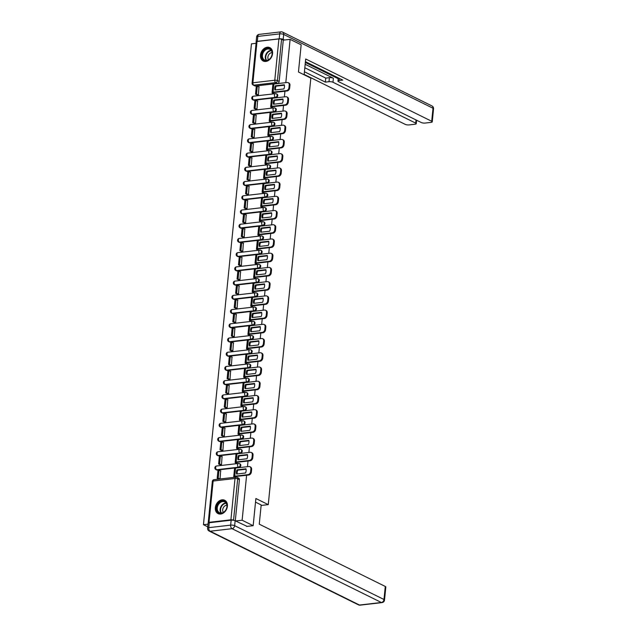 <?xml version="1.0" encoding="UTF-8"?>
<svg xmlns="http://www.w3.org/2000/svg" width="637" height="637" viewBox="0 0 637 637"><rect width="100%" height="100%" fill="white"/><g stroke="black" fill="none" stroke-linecap="round" stroke-linejoin="round"><path stroke-width="0.96" d="M254.115 100.224L276.004 97.684A1.911 1.457 -63.7 0 0 277.732 95.685A1.911 1.457 -63.7 0 0 277.031 94.149L276.426 93.846A1.911 1.457 116.3 0 1 277.119 95.383A1.911 1.457 116.3 0 1 275.391 97.381L253.502 99.921A1.911 1.457 116.3 0 1 252.841 99.81L253.454 100.113A1.911 1.457 -63.7 0 0 254.115 100.224L253.502 99.921A1.911 1.107 83.4 0 1 252.578 97.549A1.911 1.107 83.4 0 1 253.47 96.195A1.911 1.911 0 0 0 252.841 99.81M252.698 114.445L274.587 111.905A1.911 1.457 -63.7 0 0 276.315 109.906A1.911 1.457 -63.7 0 0 275.614 108.37L275.001 108.067A1.911 1.457 116.3 0 1 275.702 109.604A1.911 1.457 116.3 0 1 273.974 111.61L252.085 114.142A1.911 1.457 116.3 0 1 251.424 114.039L252.029 114.334A1.911 1.457 -63.7 0 0 252.698 114.445L252.085 114.142A1.911 1.107 83.4 0 1 251.161 111.77A1.911 1.107 83.4 0 1 252.045 110.424A1.911 1.911 0 0 0 251.424 114.039M251.281 128.666L273.162 126.134A1.911 1.457 -63.7 0 0 274.897 124.127A1.911 1.457 -63.7 0 0 274.197 122.591L273.584 122.296A1.911 1.457 116.3 0 1 274.284 123.825A1.911 1.457 116.3 0 1 272.556 125.831L250.667 128.371A1.911 1.457 116.3 0 1 249.999 128.26L250.612 128.563A1.911 1.457 -63.7 0 0 251.281 128.666L250.667 128.371A1.911 1.107 83.4 0 1 249.736 125.999A1.911 1.107 83.4 0 1 250.628 124.645A1.911 1.911 0 0 0 249.999 128.26M249.855 142.895L271.744 140.355A1.911 1.457 -63.7 0 0 273.472 138.356A1.911 1.457 -63.7 0 0 272.771 136.82L272.166 136.517A1.911 1.457 116.3 0 1 272.867 138.054A1.911 1.457 116.3 0 1 271.131 140.052L249.25 142.592A1.911 1.457 116.3 0 1 248.581 142.481L249.194 142.784A1.911 1.457 -63.7 0 0 249.855 142.895L249.25 142.592A1.911 1.107 83.4 0 1 248.319 140.22A1.911 1.107 83.4 0 1 249.21 138.866A1.911 1.911 0 0 0 248.581 142.481M248.438 157.116L270.327 154.576A1.911 1.457 -63.7 0 0 272.055 152.577A1.911 1.457 -63.7 0 0 271.354 151.041L270.741 150.738A1.911 1.457 116.3 0 1 271.442 152.275A1.911 1.457 116.3 0 1 269.714 154.273L247.825 156.813A1.911 1.457 116.3 0 1 247.164 156.702L247.769 157.005A1.911 1.457 -63.7 0 0 248.438 157.116L247.825 156.813A1.911 1.107 83.4 0 1 246.901 154.441A1.911 1.107 83.4 0 1 247.785 153.095A1.911 1.911 0 0 0 247.164 156.702M247.021 171.337L268.902 168.805A1.911 1.457 -63.7 0 0 270.637 166.798A1.911 1.457 -63.7 0 0 269.937 165.262L269.324 164.959A1.911 1.457 116.3 0 1 270.024 166.496A1.911 1.457 116.3 0 1 268.296 168.502L246.408 171.035A1.911 1.457 116.3 0 1 245.739 170.931L246.352 171.234A1.911 1.457 -63.7 0 0 247.021 171.337L246.408 171.035A1.911 1.107 83.4 0 1 245.476 168.67A1.911 1.107 83.4 0 1 246.368 167.316A1.911 1.911 0 0 0 245.739 170.931M245.595 185.566L267.484 183.026A1.911 1.457 -63.7 0 0 269.212 181.019A1.911 1.457 -63.7 0 0 268.511 179.491L267.906 179.188A1.911 1.457 116.3 0 1 268.607 180.725A1.911 1.457 116.3 0 1 266.879 182.723L244.99 185.263A1.911 1.457 116.3 0 1 244.321 185.152L244.934 185.455A1.911 1.457 -63.7 0 0 245.595 185.566L244.99 185.263A1.911 1.107 83.4 0 1 244.059 182.891A1.911 1.107 83.4 0 1 244.95 181.537A1.911 1.911 0 0 0 244.321 185.152M244.178 199.787L266.067 197.247A1.911 1.457 -63.7 0 0 267.795 195.248A1.911 1.457 -63.7 0 0 267.094 193.712L266.489 193.409A1.911 1.457 116.3 0 1 267.182 194.946A1.911 1.457 116.3 0 1 265.454 196.944L243.565 199.485A1.911 1.457 116.3 0 1 242.904 199.373L243.517 199.676A1.911 1.457 -63.7 0 0 244.178 199.787L243.565 199.485A1.911 1.107 83.4 0 1 242.641 197.112A1.911 1.107 83.4 0 1 243.533 195.758A1.911 1.911 0 0 0 242.904 199.373M242.761 214.008L264.65 211.476A1.911 1.457 -63.7 0 0 266.377 209.469A1.911 1.457 -63.7 0 0 265.677 207.933L265.064 207.63A1.911 1.457 116.3 0 1 265.764 209.167A1.911 1.457 116.3 0 1 264.037 211.173L242.148 213.706A1.911 1.457 116.3 0 1 241.487 213.602L242.092 213.905A1.911 1.457 -63.7 0 0 242.761 214.008L242.148 213.706A1.911 1.107 83.4 0 1 241.224 211.333A1.911 1.107 83.4 0 1 242.108 209.987A1.911 1.911 0 0 0 241.487 213.602M241.343 228.237L263.224 225.697A1.911 1.457 -63.7 0 0 264.952 223.691A1.911 1.457 -63.7 0 0 264.259 222.154L263.646 221.859A1.911 1.457 116.3 0 1 264.347 223.388A1.911 1.457 116.3 0 1 262.619 225.394L240.73 227.935A1.911 1.457 116.3 0 1 240.061 227.823L240.675 228.126A1.911 1.457 -63.7 0 0 241.343 228.237L240.73 227.935A1.911 1.107 83.4 0 1 239.799 225.562A1.911 1.107 83.4 0 1 240.69 224.208A1.911 1.911 0 0 0 240.061 227.823M239.918 242.458L261.807 239.918A1.911 1.457 -63.7 0 0 263.535 237.919A1.911 1.457 -63.7 0 0 262.834 236.383L262.229 236.08A1.911 1.457 116.3 0 1 262.922 237.617A1.911 1.457 116.3 0 1 261.194 239.616L239.313 242.156A1.911 1.457 116.3 0 1 238.644 242.044L239.257 242.347A1.911 1.457 -63.7 0 0 239.918 242.458L239.313 242.156A1.911 1.107 83.4 0 1 238.381 239.783A1.911 1.107 83.4 0 1 239.273 238.429A1.911 1.911 0 0 0 238.644 242.044M238.501 256.679L260.39 254.139A1.911 1.457 -63.7 0 0 262.118 252.141A1.911 1.457 -63.7 0 0 261.417 250.604L260.804 250.301A1.911 1.457 116.3 0 1 261.504 251.838A1.911 1.457 116.3 0 1 259.777 253.845L237.888 256.377A1.911 1.457 116.3 0 1 237.227 256.273L237.832 256.568A1.911 1.457 -63.7 0 0 238.501 256.679L237.888 256.377A1.911 1.107 83.4 0 1 236.964 254.004A1.911 1.107 83.4 0 1 237.848 252.658A1.911 1.911 0 0 0 237.227 256.273M237.083 270.9L258.964 268.368A1.911 1.457 -63.7 0 0 260.7 266.362A1.911 1.457 -63.7 0 0 260 264.825L259.386 264.522A1.911 1.457 116.3 0 1 260.087 266.059A1.911 1.457 116.3 0 1 258.359 268.066L236.47 270.606A1.911 1.457 116.3 0 1 235.801 270.494L236.415 270.797A1.911 1.457 -63.7 0 0 237.083 270.9L236.47 270.606A1.911 1.107 83.4 0 1 235.539 268.233A1.911 1.107 83.4 0 1 236.431 266.879A1.911 1.911 0 0 0 235.801 270.494M235.658 285.129L257.547 282.589A1.911 1.457 -63.7 0 0 259.275 280.591A1.911 1.457 -63.7 0 0 258.574 279.054L257.969 278.751A1.911 1.457 116.3 0 1 258.67 280.288A1.911 1.457 116.3 0 1 256.934 282.287L235.053 284.827A1.911 1.457 116.3 0 1 234.384 284.715L234.997 285.018A1.911 1.457 -63.7 0 0 235.658 285.129L235.053 284.827A1.911 1.107 83.4 0 1 234.121 282.454A1.911 1.107 83.4 0 1 235.013 281.1A1.911 1.911 0 0 0 234.384 284.715M234.241 299.35L256.13 296.81A1.911 1.457 -63.7 0 0 257.858 294.812A1.911 1.457 -63.7 0 0 257.157 293.275L256.544 292.972A1.911 1.457 116.3 0 1 257.244 294.509A1.911 1.457 116.3 0 1 255.517 296.508L233.628 299.048A1.911 1.457 116.3 0 1 232.967 298.936L233.572 299.239A1.911 1.457 -63.7 0 0 234.241 299.35L233.628 299.048A1.911 1.107 83.4 0 1 232.704 296.675A1.911 1.107 83.4 0 1 233.596 295.321A1.911 1.911 0 0 0 232.967 298.936M232.823 313.571L254.712 311.039A1.911 1.457 -63.7 0 0 256.44 309.033A1.911 1.457 -63.7 0 0 255.74 307.496L255.126 307.193A1.911 1.457 116.3 0 1 255.827 308.73A1.911 1.457 116.3 0 1 254.099 310.737L232.21 313.269A1.911 1.457 116.3 0 1 231.542 313.165L232.155 313.468A1.911 1.457 -63.7 0 0 232.823 313.571L232.21 313.269A1.911 1.107 83.4 0 1 231.279 310.896A1.911 1.107 83.4 0 1 232.171 309.55A1.911 1.911 0 0 0 231.542 313.165M231.398 327.8L253.287 325.26A1.911 1.457 -63.7 0 0 255.015 323.254A1.911 1.457 -63.7 0 0 254.322 321.725L253.709 321.422A1.911 1.457 116.3 0 1 254.41 322.951A1.911 1.457 116.3 0 1 252.682 324.958L230.793 327.498A1.911 1.457 116.3 0 1 230.124 327.386L230.737 327.689A1.911 1.457 -63.7 0 0 231.398 327.8L230.793 327.498A1.911 1.107 83.4 0 1 229.861 325.125A1.911 1.107 83.4 0 1 230.753 323.771A1.911 1.911 0 0 0 230.124 327.386M229.981 342.021L251.87 339.481A1.911 1.457 -63.7 0 0 253.598 337.483A1.911 1.457 -63.7 0 0 252.897 335.946L252.292 335.643A1.911 1.457 116.3 0 1 252.985 337.18A1.911 1.457 116.3 0 1 251.257 339.179L229.368 341.719A1.911 1.457 116.3 0 1 228.707 341.607L229.32 341.91A1.911 1.457 -63.7 0 0 229.981 342.021L229.368 341.719A1.911 1.107 83.4 0 1 228.444 339.346A1.911 1.107 83.4 0 1 229.336 337.992A1.911 1.911 0 0 0 228.707 341.607M228.564 356.242L250.452 353.71A1.911 1.457 -63.7 0 0 252.18 351.704A1.911 1.457 -63.7 0 0 251.48 350.167L250.867 349.864A1.911 1.457 116.3 0 1 251.567 351.401A1.911 1.457 116.3 0 1 249.839 353.408L227.95 355.94A1.911 1.457 116.3 0 1 227.29 355.836L227.895 356.139A1.911 1.457 -63.7 0 0 228.564 356.242L227.95 355.94A1.911 1.107 83.4 0 1 227.027 353.567A1.911 1.107 83.4 0 1 227.911 352.221A1.911 1.911 0 0 0 227.29 355.836M227.146 370.471L249.027 367.931A1.911 1.457 -63.7 0 0 250.755 365.925A1.911 1.457 -63.7 0 0 250.062 364.388L249.449 364.093A1.911 1.457 116.3 0 1 250.15 365.622A1.911 1.457 116.3 0 1 248.422 367.629L226.533 370.169A1.911 1.457 116.3 0 1 225.864 370.057L226.477 370.36A1.911 1.457 -63.7 0 0 227.146 370.471L226.533 370.169A1.911 1.107 83.4 0 1 225.602 367.796A1.911 1.107 83.4 0 1 226.493 366.442A1.911 1.911 0 0 0 225.864 370.057M225.721 384.692L247.61 382.152A1.911 1.457 -63.7 0 0 249.338 380.154A1.911 1.457 -63.7 0 0 248.637 378.617L248.032 378.314A1.911 1.457 116.3 0 1 248.725 379.851A1.911 1.457 116.3 0 1 246.997 381.85L225.116 384.39A1.911 1.457 116.3 0 1 224.447 384.278L225.06 384.581A1.911 1.457 -63.7 0 0 225.721 384.692L225.116 384.39A1.911 1.107 83.4 0 1 224.184 382.017A1.911 1.107 83.4 0 1 225.076 380.663A1.911 1.911 0 0 0 224.447 384.278M224.304 398.913L246.193 396.373A1.911 1.457 -63.7 0 0 247.92 394.375A1.911 1.457 -63.7 0 0 247.22 392.838L246.607 392.535A1.911 1.457 116.3 0 1 247.307 394.072A1.911 1.457 116.3 0 1 245.579 396.079L223.691 398.611A1.911 1.457 116.3 0 1 223.03 398.507L223.635 398.802A1.911 1.457 -63.7 0 0 224.304 398.913L223.691 398.611A1.911 1.107 83.4 0 1 222.767 396.238A1.911 1.107 83.4 0 1 223.651 394.892A1.911 1.911 0 0 0 223.03 398.507M222.886 413.134L244.767 410.602A1.911 1.457 -63.7 0 0 246.503 408.596A1.911 1.457 -63.7 0 0 245.802 407.059L245.189 406.756A1.911 1.457 116.3 0 1 245.89 408.293A1.911 1.457 116.3 0 1 244.162 410.3L222.273 412.832A1.911 1.457 116.3 0 1 221.604 412.728L222.217 413.031A1.911 1.457 -63.7 0 0 222.886 413.134L222.273 412.832A1.911 1.107 83.4 0 1 221.342 410.467A1.911 1.107 83.4 0 1 222.233 409.113A1.911 1.911 0 0 0 221.604 412.728M221.461 427.363L243.35 424.823A1.911 1.457 -63.7 0 0 245.078 422.817A1.911 1.457 -63.7 0 0 244.377 421.288L243.772 420.985A1.911 1.457 116.3 0 1 244.473 422.522A1.911 1.457 116.3 0 1 242.737 424.521L220.856 427.061A1.911 1.457 116.3 0 1 220.187 426.949L220.8 427.252A1.911 1.457 -63.7 0 0 221.461 427.363L220.856 427.061A1.911 1.107 83.4 0 1 219.924 424.688A1.911 1.107 83.4 0 1 220.816 423.334A1.911 1.911 0 0 0 220.187 426.949M220.044 441.584L241.933 439.044A1.911 1.457 -63.7 0 0 243.66 437.046A1.911 1.457 -63.7 0 0 242.96 435.509L242.347 435.206A1.911 1.457 116.3 0 1 243.047 436.743A1.911 1.457 116.3 0 1 241.319 438.742L219.431 441.282A1.911 1.457 116.3 0 1 218.77 441.17L219.375 441.473A1.911 1.457 -63.7 0 0 220.044 441.584L219.431 441.282A1.911 1.107 83.4 0 1 218.507 438.909A1.911 1.107 83.4 0 1 219.399 437.555A1.911 1.911 0 0 0 218.77 441.17M218.626 455.805L240.515 453.273A1.911 1.457 -63.7 0 0 242.243 451.267A1.911 1.457 -63.7 0 0 241.542 449.73L240.929 449.427A1.911 1.457 116.3 0 1 241.63 450.964A1.911 1.457 116.3 0 1 239.902 452.971L218.013 455.503A1.911 1.457 116.3 0 1 217.344 455.399L217.958 455.702A1.911 1.457 -63.7 0 0 218.626 455.805L218.013 455.503A1.911 1.107 83.4 0 1 217.082 453.13A1.911 1.107 83.4 0 1 217.973 451.784A1.911 1.911 0 0 0 217.344 455.399M217.201 470.034L239.09 467.494A1.911 1.457 -63.7 0 0 240.818 465.488A1.911 1.457 -63.7 0 0 240.125 463.959L239.512 463.656A1.911 1.457 116.3 0 1 240.213 465.185A1.911 1.457 116.3 0 1 238.485 467.192L216.596 469.732A1.911 1.457 116.3 0 1 215.927 469.62L216.54 469.923A1.911 1.457 -63.7 0 0 217.201 470.034L216.596 469.732A1.911 1.107 83.4 0 1 215.664 467.359A1.911 1.107 83.4 0 1 216.556 466.005A1.911 1.911 0 0 0 215.927 469.62M215.338 507.633A7.461 5.685 -63.7 0 0 218.061 513.621A7.461 5.685 -63.7 0 0 227.401 506.232A7.461 5.685 -63.7 0 0 224.67 500.244A7.461 5.685 -63.7 0 0 215.338 507.633M260.509 55.037A7.461 5.685 -63.7 0 0 263.24 61.025A7.461 5.685 -63.7 0 0 272.572 53.635A7.461 5.685 -63.7 0 0 269.849 47.648A7.461 5.685 -63.7 0 0 260.509 55.037M256.066 43.308L251.448 43.849L203.45 524.705L207.988 524.179M207.718 526.815L203.45 524.705M257.006 41.477L252.889 82.778A1.911 0.549 -174.3 0 0 252.093 83.136L256.217 41.835A1.911 0.549 5.7 0 1 257.006 41.477L278.895 38.937A1.911 0.549 5.7 0 1 281.554 39.303L283.274 40.155L279.149 81.456A1.911 1.457 116.3 0 1 277.421 83.463L255.533 86.003L253.813 85.151A1.911 1.457 116.3 0 1 253.152 85.04L254.872 85.891A1.911 1.457 -63.7 0 0 255.533 86.003M235.579 520.978L242.124 520.222L253.168 525.684L255.883 498.516L268.265 504.631L310.832 78.112L298.458 71.997L301.166 44.821L290.122 39.367L285.798 82.659M242.124 520.222L246.615 475.25M247.467 466.69L248.032 461.029M248.884 452.469L249.449 446.8M250.309 438.24L250.874 432.579M251.726 424.019L252.292 418.358M253.144 409.798L253.709 404.129M254.569 395.569L255.134 389.908M255.986 381.348L256.552 375.687M257.404 367.127L257.969 361.466M258.821 352.906L259.386 347.237M260.246 338.677L260.812 333.016M261.664 324.456L262.229 318.795M263.081 310.235L263.646 304.566M264.506 296.006L265.072 290.345M265.924 281.785L266.489 276.124M267.341 267.564L267.906 261.895M268.758 253.335L269.324 247.674M270.184 239.114L270.749 233.453M271.601 224.893L272.166 219.232M273.018 210.672L273.584 205.003M274.443 196.443L275.009 190.781M275.861 182.222L276.426 176.56M277.278 168.001L277.843 162.331M278.703 153.772L279.269 148.11M280.121 139.551L280.686 133.889M281.538 125.33L282.103 119.668M282.955 111.101L283.521 105.439M284.381 96.88L284.946 91.218M283.274 40.155L290.122 39.367M234.01 520.389L233.556 520.166A1.911 0.549 -174.3 0 0 230.905 519.8L209.016 522.332A1.911 0.549 -174.3 0 0 208.219 522.69A1.911 0.549 -174.3 0 0 208.395 522.953M253.168 525.684L246.63 526.441M220.06 478.984L220.641 470.807M220.322 464.851L221.477 464.763L222.066 456.578M235.801 462.964L236.948 462.964L237.012 462.303M221.74 450.622L222.894 450.534L223.483 442.357M237.219 448.743L238.365 448.743L238.429 448.082M223.157 436.401L224.32 436.313L224.901 428.136M238.636 434.522L239.783 434.522L239.854 433.861M224.582 422.18L225.737 422.092L226.318 413.907M240.053 420.293L241.2 420.293L241.272 419.632M226 407.951L227.154 407.863L227.743 399.686M241.479 406.072L242.625 406.072L242.689 405.411M227.417 393.73L228.572 393.642L229.161 385.465M242.896 391.851L244.043 391.851L244.106 391.19M228.842 379.509L229.997 379.421L230.578 371.244M244.313 377.622L245.46 377.63L245.532 376.961M230.26 365.288L231.414 365.192L232.003 357.015M245.739 363.401L246.885 363.401L246.949 362.74M231.677 351.059L232.831 350.971L233.421 342.794M247.156 349.18L248.303 349.18L248.366 348.519M233.102 336.838L234.257 336.75L234.838 328.573M248.573 334.958L249.72 334.958L249.792 334.29M234.52 322.617L235.674 322.529L236.263 314.344M249.999 320.73L251.145 320.73L251.209 320.069M235.937 308.388L237.091 308.3L237.681 300.123M251.416 306.508L252.563 306.508L252.626 305.848M237.354 294.167L238.517 294.079L239.098 285.902M252.833 292.287L253.98 292.287L254.044 291.627M238.779 279.946L239.934 279.858L240.515 271.673M254.251 278.058L255.397 278.058L255.469 277.398M240.197 265.725L241.351 265.629L241.941 257.452M255.676 263.837L256.822 263.837L256.886 263.177M241.614 251.496L242.769 251.408L243.358 243.23M257.093 249.616L258.24 249.616L258.303 248.956M243.039 237.275L244.194 237.187L244.775 229.009M258.511 235.387L259.657 235.395L259.729 234.727M244.457 223.054L245.611 222.958L246.201 214.78M259.936 221.166L261.082 221.166L261.146 220.506M245.874 208.825L247.029 208.737L247.618 200.559M261.353 206.945L262.5 206.945L262.563 206.284M247.291 194.603L248.454 194.516L249.035 186.338M262.77 192.724L263.917 192.724L263.989 192.055M248.717 180.382L249.871 180.295L250.452 172.109M264.196 178.495L265.342 178.495L265.406 177.834M250.134 166.153L251.289 166.066L251.878 157.888M265.613 164.274L266.76 164.274L266.823 163.613M251.551 151.932L252.714 151.845L253.295 143.667M267.03 150.053L268.177 150.053L268.241 149.392M252.977 137.711L254.131 137.624L254.712 129.446M268.448 135.824L269.594 135.824L269.666 135.163M254.394 123.49L255.548 123.395L256.138 115.217M269.873 121.603L271.02 121.603L271.083 120.942M255.811 109.261L256.966 109.174L257.555 100.996M271.29 107.382L272.437 107.382L272.501 106.721M257.237 95.04L258.391 94.953L258.972 86.775M272.708 93.153L273.854 93.161L273.926 92.492M261.13 505.459L268.265 504.631M235.523 477.185L235.594 476.524M235.3 520.843L239.401 479.717A1.911 1.457 -63.7 0 0 238.7 478.18L236.98 477.328A1.911 1.457 116.3 0 1 237.681 478.865L233.556 520.166M236.454 471.977A5.932 4.515 -63.7 0 0 236.59 474.032L245.571 472.988A5.932 4.515 116.3 0 0 245.993 468.8L237.012 469.835A5.932 4.515 -63.7 0 0 236.454 471.977M246.081 469.23L237.728 470.194A5.932 4.515 -63.7 0 0 237.179 472.336A5.932 4.515 -63.7 0 0 237.227 473.96M235.531 477.145L234.981 476.755L235.459 476.54L248.764 475.003L248.04 474.645L234.735 476.189A2.389 0.685 -174.3 0 0 233.747 476.635A2.389 0.685 -174.3 0 0 234.193 477.097L234.599 477.296M220.864 470.91L217.989 470.106L217.177 478.22L218.969 479.104M218.993 469.987L218.188 478.108L217.177 478.22M219.98 478.992L218.188 478.108M249.847 466.69L250.572 467.048A2.867 2.19 116.3 0 1 251.615 469.35L250.898 468.991A2.867 2.19 -63.7 0 0 249.847 466.69A2.867 2.19 -63.7 0 0 248.852 466.531L235.547 468.068A2.389 0.685 -174.3 0 0 234.559 468.521L233.747 476.635M248.04 474.645A2.867 2.19 -63.7 0 0 250.636 471.643L251.352 471.993A2.867 2.19 116.3 0 1 248.764 475.003M250.898 468.991L250.636 471.643M251.615 469.35L251.352 471.993M237.728 470.194L237.012 469.835M255.525 502.131L261.186 504.934L259.259 524.171L385.281 586.454A2.867 0.82 5.7 0 1 385.815 587.011L384.517 600.046A2.867 0.82 -174.3 0 0 383.976 599.497L385.281 586.454M231.151 520.206L209.262 522.746L208.769 527.667L230.658 525.127L231.151 520.206A2.867 0.82 5.7 0 1 235.141 520.763L247.1 526.385M207.582 528.208A2.867 2.867 0 0 0 209.167 531.067A2.867 2.19 -63.7 0 0 210.162 531.226L359.499 605.039L381.388 602.498L232.051 528.686L210.162 531.226A2.867 1.664 83.4 0 1 208.769 527.667A2.867 0.82 -174.3 0 0 207.582 528.208L208.076 523.28A2.867 0.82 5.7 0 1 209.262 522.746M304.12 74.792L305.696 58.994L431.711 121.277L433.009 108.242L283.68 34.43L283.186 39.351L284.516 40.012M305.163 64.289L333.382 78.24L332.984 82.253L415.698 123.132L416.017 119.939M332.984 82.253A2.867 0.82 -174.3 0 0 329.003 81.695L329.401 77.682A2.867 0.82 5.7 0 1 333.382 78.24M304.422 71.766L325.364 82.117L329.003 81.695M304.152 74.418L405.18 124.35A2.867 0.82 -174.3 0 0 409.169 124.908L415.045 124.223A2.867 0.82 -174.3 0 0 416.24 123.689A2.867 0.82 -174.3 0 0 415.698 123.132M257.316 41.341L279.205 38.801L279.691 33.88L257.81 36.413L257.316 41.341A2.867 0.82 -174.3 0 0 256.122 41.875A2.867 0.82 -174.3 0 0 256.193 42.082M339.346 78.407L339.131 80.525A2.867 0.82 -174.3 0 0 337.944 81.058A2.867 0.82 -174.3 0 0 338.478 81.616L421.192 122.495A2.867 0.82 -174.3 0 0 425.182 123.052L431.058 122.368A2.867 0.82 -174.3 0 0 432.244 121.834A2.867 0.82 -174.3 0 0 431.711 121.277M339.131 80.525L342.77 80.103L305.426 61.646M283.186 39.351A2.867 0.82 -174.3 0 0 279.205 38.801M305.346 62.466L338.175 78.693M304.82 67.753L325.762 78.104L329.401 77.682M325.762 78.104L325.364 82.117M221.198 513.311A6.458 4.921 116.3 0 1 216.588 507.761A6.458 4.921 116.3 0 1 222.424 501.001A6.458 4.921 116.3 0 1 227.035 506.55A6.458 4.921 116.3 0 1 221.198 513.311M222.655 501.59A5.98 4.555 -63.7 0 0 217.512 506.542A5.98 4.555 -63.7 0 0 219.439 512.65A5.98 4.555 -63.7 0 0 221.517 512.992A5.98 4.555 -63.7 0 0 226.668 508.039A5.98 4.555 -63.7 0 0 224.742 501.932A5.98 4.555 -63.7 0 0 222.655 501.59M226.899 505.213A4.252 3.241 -63.7 0 0 226.549 505.237A4.252 3.241 -63.7 0 0 223.141 508.055A4.252 3.241 -63.7 0 0 223.364 512.371M225.243 500.586A7.413 5.645 -63.7 0 0 225.092 500.507A7.413 5.645 -63.7 0 0 222.52 500.085A7.413 5.645 -63.7 0 0 216.134 506.224A7.413 5.645 -63.7 0 0 218.531 513.796A7.413 5.645 -63.7 0 0 218.682 513.868M266.37 60.714A6.458 4.921 116.3 0 1 261.767 55.164A6.458 4.921 116.3 0 1 267.604 48.404A6.458 4.921 116.3 0 1 272.206 53.954A6.458 4.921 116.3 0 1 266.37 60.714M267.835 48.993A5.98 4.555 -63.7 0 0 262.683 53.946A5.98 4.555 -63.7 0 0 264.618 60.053A5.98 4.555 -63.7 0 0 266.696 60.396A5.98 4.555 -63.7 0 0 271.84 55.443A5.98 4.555 -63.7 0 0 269.913 49.336A5.98 4.555 -63.7 0 0 267.835 48.993M272.071 52.624A4.252 3.241 -63.7 0 0 271.72 52.64A4.252 3.241 -63.7 0 0 268.32 55.459A4.252 3.241 -63.7 0 0 268.535 59.774M270.271 47.91L270.407 47.974A7.413 5.645 -63.7 0 0 270.271 47.91A7.413 5.645 -63.7 0 0 267.691 47.488A7.413 5.645 -63.7 0 0 261.313 53.627A7.413 5.645 -63.7 0 0 263.702 61.2A7.413 5.645 -63.7 0 0 263.853 61.271L263.702 61.2M237.88 457.756A5.932 4.515 -63.7 0 0 238.007 459.81L246.989 458.767A5.932 4.515 116.3 0 0 247.411 454.571L238.429 455.614A5.932 4.515 -63.7 0 0 237.88 457.756M247.498 455.001L239.146 455.973A5.932 4.515 -63.7 0 0 238.596 458.107A5.932 4.515 -63.7 0 0 238.644 459.739M236.948 462.924L236.399 462.534L236.876 462.319L250.182 460.774L249.457 460.424L236.16 461.96A2.389 0.685 -174.3 0 0 235.164 462.414A2.389 0.685 -174.3 0 0 235.61 462.876L236.016 463.075M222.281 456.689L219.407 455.885L218.602 463.999L220.394 464.883M220.418 455.766L219.606 463.879L218.602 463.999M221.397 464.771L219.606 463.879M251.265 452.469L251.989 452.827A2.867 2.19 116.3 0 1 253.04 455.129L252.316 454.77A2.867 2.19 -63.7 0 0 251.265 452.469A2.867 2.19 -63.7 0 0 250.269 452.302L236.964 453.847A2.389 0.685 -174.3 0 0 235.977 454.292L235.164 462.414M249.457 460.424A2.867 2.19 -63.7 0 0 252.053 457.414L252.778 457.772A2.867 2.19 116.3 0 1 250.182 460.774M252.316 454.77L252.053 457.414M253.04 455.129L252.778 457.772M239.146 455.973L238.429 455.614M239.297 443.527A5.932 4.515 -63.7 0 0 239.432 445.589L248.414 444.546A5.932 4.515 116.3 0 0 248.828 440.35L239.846 441.393A5.932 4.515 -63.7 0 0 239.297 443.527M248.916 440.78L240.571 441.752A5.932 4.515 -63.7 0 0 240.022 443.885A5.932 4.515 -63.7 0 0 240.061 445.51M238.365 448.695L237.824 448.313L238.302 448.098L251.599 446.553L250.882 446.195L237.577 447.739A2.389 0.685 -174.3 0 0 236.582 448.185A2.389 0.685 -174.3 0 0 237.028 448.647L237.434 448.854M223.698 442.468L220.832 441.656L220.02 449.778L221.811 450.662M221.835 441.545L221.023 449.658L220.02 449.778M222.823 450.542L221.023 449.658M252.69 438.248L253.407 438.598A2.867 2.19 116.3 0 1 254.458 440.908L253.733 440.549A2.867 2.19 -63.7 0 0 252.69 438.248A2.867 2.19 -63.7 0 0 251.687 438.081L238.389 439.626A2.389 0.685 -174.3 0 0 237.394 440.071L236.582 448.185M250.882 446.195A2.867 2.19 -63.7 0 0 253.47 443.193L254.195 443.551A2.867 2.19 116.3 0 1 251.599 446.553M253.733 440.549L253.47 443.193M254.458 440.908L254.195 443.551M240.571 441.752L239.846 441.393M240.714 429.306A5.932 4.515 -63.7 0 0 240.85 431.36L249.831 430.325A5.932 4.515 116.3 0 0 250.253 426.129L241.264 427.172A5.932 4.515 -63.7 0 0 240.714 429.306M250.341 426.559L241.988 427.523A5.932 4.515 -63.7 0 0 241.439 429.664A5.932 4.515 -63.7 0 0 241.479 431.289M239.791 434.474L239.241 434.084L239.719 433.869L253.016 432.332L252.3 431.974L238.994 433.518A2.389 0.685 -174.3 0 0 238.007 433.964A2.389 0.685 -174.3 0 0 238.453 434.426L238.859 434.625M225.124 428.239L222.249 427.435L221.437 435.549L223.237 436.441M223.253 427.323L222.448 435.437L221.437 435.549M224.24 436.321L222.448 435.437M254.107 424.019L254.832 424.377A2.867 2.19 116.3 0 1 255.875 426.679L255.158 426.328A2.867 2.19 -63.7 0 0 254.107 424.019A2.867 2.19 -63.7 0 0 253.112 423.86L239.807 425.405A2.389 0.685 -174.3 0 0 238.811 425.85L238.007 433.964M252.3 431.974A2.867 2.19 -63.7 0 0 254.896 428.972L255.612 429.322A2.867 2.19 116.3 0 1 253.016 432.332M255.158 426.328L254.896 428.972M255.875 426.679L255.612 429.322M241.988 427.523L241.264 427.172M242.132 415.085A5.932 4.515 -63.7 0 0 242.267 417.139L251.249 416.096A5.932 4.515 116.3 0 0 251.671 411.908L242.689 412.943A5.932 4.515 -63.7 0 0 242.132 415.085M251.758 412.338L243.406 413.302A5.932 4.515 -63.7 0 0 242.856 415.435A5.932 4.515 -63.7 0 0 242.904 417.068M241.208 420.253L240.659 419.863L241.136 419.648L254.442 418.103L253.717 417.753L240.412 419.289A2.389 0.685 -174.3 0 0 239.424 419.743A2.389 0.685 -174.3 0 0 239.87 420.205L240.276 420.404M226.541 414.018L223.667 413.214L222.862 421.328L224.654 422.212M224.678 413.094L223.866 421.208L222.862 421.328M225.657 422.1L223.866 421.208M255.525 409.798L256.249 410.156A2.867 2.19 116.3 0 1 257.3 412.457L256.576 412.099A2.867 2.19 -63.7 0 0 255.525 409.798A2.867 2.19 -63.7 0 0 254.529 409.639L241.224 411.176A2.389 0.685 -174.3 0 0 240.237 411.629L239.424 419.743M253.717 417.753A2.867 2.19 -63.7 0 0 256.313 414.743L257.03 415.101A2.867 2.19 116.3 0 1 254.442 418.103M256.576 412.099L256.313 414.743M257.3 412.457L257.03 415.101M243.406 413.302L242.689 412.943M243.557 400.856A5.932 4.515 -63.7 0 0 243.684 402.918L252.674 401.875A5.932 4.515 116.3 0 0 253.088 397.679L244.106 398.722A5.932 4.515 -63.7 0 0 243.557 400.856M253.176 398.109L244.831 399.08A5.932 4.515 -63.7 0 0 244.274 401.214A5.932 4.515 -63.7 0 0 244.321 402.847M242.625 406.024L242.084 405.642L242.554 405.427L255.859 403.882L255.134 403.524L241.837 405.068A2.389 0.685 -174.3 0 0 240.842 405.514A2.389 0.685 -174.3 0 0 241.288 405.976L241.694 406.183M227.958 399.797L225.092 398.993L224.28 407.107L226.071 407.991M226.095 398.873L225.283 406.987L224.28 407.107M227.083 407.871L225.283 406.987M256.95 395.577L257.667 395.935A2.867 2.19 116.3 0 1 258.718 398.236L257.993 397.878A2.867 2.19 -63.7 0 0 256.95 395.577A2.867 2.19 -63.7 0 0 255.947 395.41L242.649 396.955A2.389 0.685 -174.3 0 0 241.654 397.4L240.842 405.514M255.134 403.524A2.867 2.19 -63.7 0 0 257.73 400.522L258.455 400.88A2.867 2.19 116.3 0 1 255.859 403.882M257.993 397.878L257.73 400.522M258.718 398.236L258.455 400.88M244.831 399.08L244.106 398.722M244.974 386.635A5.932 4.515 -63.7 0 0 245.11 388.689L254.091 387.654A5.932 4.515 116.3 0 0 254.513 383.458L245.524 384.501A5.932 4.515 -63.7 0 0 244.974 386.635M254.601 383.888L246.248 384.859A5.932 4.515 -63.7 0 0 245.699 386.993A5.932 4.515 -63.7 0 0 245.739 388.618M244.051 391.803L243.501 391.421L243.979 391.206L257.276 389.661L256.56 389.303L243.254 390.847A2.389 0.685 -174.3 0 0 242.267 391.293A2.389 0.685 -174.3 0 0 242.713 391.755L243.119 391.954M229.384 385.576L226.509 384.764L225.697 392.878L227.497 393.77M227.513 384.652L226.7 392.766L225.697 392.878M228.5 393.65L226.7 392.766M258.367 381.348L259.084 381.706A2.867 2.19 116.3 0 1 260.135 384.015L259.418 383.657A2.867 2.19 -63.7 0 0 258.367 381.348A2.867 2.19 -63.7 0 0 257.364 381.189L244.067 382.733A2.389 0.685 -174.3 0 0 243.071 383.179L242.267 391.293M256.56 389.303A2.867 2.19 -63.7 0 0 259.148 386.301L259.872 386.659A2.867 2.19 116.3 0 1 257.276 389.661M259.418 383.657L259.148 386.301M260.135 384.015L259.872 386.659M246.248 384.859L245.524 384.501M246.392 372.414A5.932 4.515 -63.7 0 0 246.527 374.468L255.509 373.425A5.932 4.515 116.3 0 0 255.931 369.237L246.949 370.272A5.932 4.515 -63.7 0 0 246.392 372.414M256.018 369.667L247.666 370.63A5.932 4.515 -63.7 0 0 247.116 372.772A5.932 4.515 -63.7 0 0 247.164 374.397M245.468 377.582L244.919 377.192L245.396 376.977L258.702 375.44L257.977 375.082L244.672 376.618A2.389 0.685 -174.3 0 0 243.684 377.072A2.389 0.685 -174.3 0 0 244.13 377.534L244.536 377.733M230.801 371.347L227.927 370.543L227.122 378.657L228.914 379.541M228.93 370.423L228.126 378.537L227.122 378.657M229.917 379.429L228.126 378.537M259.785 367.127L260.509 367.485A2.867 2.19 116.3 0 1 261.56 369.786L260.836 369.428A2.867 2.19 -63.7 0 0 259.785 367.127A2.867 2.19 -63.7 0 0 258.789 366.968L245.484 368.505A2.389 0.685 -174.3 0 0 244.497 368.958L243.684 377.072M257.977 375.082A2.867 2.19 -63.7 0 0 260.573 372.072L261.289 372.43A2.867 2.19 116.3 0 1 258.702 375.44M260.836 369.428L260.573 372.072M261.56 369.786L261.289 372.43M247.666 370.63L246.949 370.272M247.817 358.185A5.932 4.515 -63.7 0 0 247.944 360.247L256.934 359.204A5.932 4.515 116.3 0 0 257.348 355.008L248.366 356.051A5.932 4.515 -63.7 0 0 247.817 358.185M257.436 355.438L249.091 356.409A5.932 4.515 -63.7 0 0 248.534 358.543A5.932 4.515 -63.7 0 0 248.581 360.176M246.885 363.361L246.344 362.971L246.814 362.756L260.119 361.211L259.394 360.853L246.097 362.397A2.389 0.685 -174.3 0 0 245.102 362.843A2.389 0.685 -174.3 0 0 245.548 363.305L245.954 363.512M232.218 357.126L229.352 356.322L228.54 364.436L230.331 365.32M230.355 356.202L229.543 364.316L228.54 364.436M231.335 365.208L229.543 364.316M261.202 352.906L261.926 353.264A2.867 2.19 116.3 0 1 262.977 355.565L262.253 355.207A2.867 2.19 -63.7 0 0 261.202 352.906A2.867 2.19 -63.7 0 0 260.207 352.739L246.901 354.283A2.389 0.685 -174.3 0 0 245.914 354.729L245.102 362.843M259.394 360.853A2.867 2.19 -63.7 0 0 261.99 357.851L262.715 358.209A2.867 2.19 116.3 0 1 260.119 361.211M262.253 355.207L261.99 357.851M262.977 355.565L262.715 358.209M249.091 356.409L248.366 356.051M249.234 343.964A5.932 4.515 -63.7 0 0 249.37 346.026L258.351 344.983A5.932 4.515 116.3 0 0 258.765 340.787L249.784 341.83A5.932 4.515 -63.7 0 0 249.234 343.964M258.861 341.217L250.508 342.188A5.932 4.515 -63.7 0 0 249.959 344.322A5.932 4.515 -63.7 0 0 249.999 345.947M248.311 349.132L247.761 348.75L248.239 348.535L261.536 346.99L260.82 346.632L247.514 348.176A2.389 0.685 -174.3 0 0 246.519 348.622A2.389 0.685 -174.3 0 0 246.965 349.084L247.379 349.283M233.644 342.905L230.769 342.093L229.957 350.207L231.757 351.098M231.772 341.981L230.96 350.095L229.957 350.207M232.76 350.979L230.96 350.095M262.627 338.685L263.344 339.035A2.867 2.19 116.3 0 1 264.395 341.344L263.67 340.986A2.867 2.19 -63.7 0 0 262.627 338.685A2.867 2.19 -63.7 0 0 261.624 338.518L248.326 340.062A2.389 0.685 -174.3 0 0 247.331 340.508L246.519 348.622M260.82 346.632A2.867 2.19 -63.7 0 0 263.407 343.63L264.132 343.988A2.867 2.19 116.3 0 1 261.536 346.99M263.67 340.986L263.407 343.63M264.395 341.344L264.132 343.988M250.508 342.188L249.784 341.83M250.652 329.743A5.932 4.515 -63.7 0 0 250.787 331.797L259.769 330.754A5.932 4.515 116.3 0 0 260.191 326.566L251.209 327.609A5.932 4.515 -63.7 0 0 250.652 329.743M260.278 326.996L251.926 327.959A5.932 4.515 -63.7 0 0 251.376 330.101A5.932 4.515 -63.7 0 0 251.416 331.726M249.728 334.911L249.178 334.521L249.656 334.306L262.962 332.769L262.237 332.41L248.932 333.955A2.389 0.685 -174.3 0 0 247.944 334.401A2.389 0.685 -174.3 0 0 248.39 334.863L248.796 335.062M235.061 328.676L232.187 327.872L231.374 335.986L233.174 336.877M233.19 327.752L232.386 335.874L231.374 335.986M234.177 336.758L232.386 335.874M264.044 324.456L264.769 324.814A2.867 2.19 116.3 0 1 265.812 327.115L265.096 326.765A2.867 2.19 -63.7 0 0 264.044 324.456A2.867 2.19 -63.7 0 0 263.049 324.297L249.744 325.833A2.389 0.685 -174.3 0 0 248.756 326.287L247.944 334.401M262.237 332.41A2.867 2.19 -63.7 0 0 264.833 329.409L265.549 329.759A2.867 2.19 116.3 0 1 262.962 332.769M265.096 326.765L264.833 329.409M265.812 327.115L265.549 329.759M251.926 327.959L251.209 327.609M252.077 315.522A5.932 4.515 -63.7 0 0 252.204 317.576L261.186 316.533A5.932 4.515 116.3 0 0 261.608 312.337L252.626 313.38A5.932 4.515 -63.7 0 0 252.077 315.522M261.696 312.767L253.343 313.738A5.932 4.515 -63.7 0 0 252.793 315.872A5.932 4.515 -63.7 0 0 252.841 317.505M251.145 320.69L250.596 320.3L251.074 320.085L264.379 318.54L263.654 318.189L250.357 319.726A2.389 0.685 -174.3 0 0 249.362 320.18A2.389 0.685 -174.3 0 0 249.808 320.642L250.214 320.841M236.478 314.455L233.604 313.651L232.8 321.765L234.591 322.648M234.615 313.531L233.803 321.645L232.8 321.765M235.594 322.537L233.803 321.645M265.462 310.235L266.186 310.593A2.867 2.19 116.3 0 1 267.237 312.894L266.513 312.536A2.867 2.19 -63.7 0 0 265.462 310.235A2.867 2.19 -63.7 0 0 264.466 310.068L251.161 311.612A2.389 0.685 -174.3 0 0 250.174 312.058L249.362 320.18M263.654 318.189A2.867 2.19 -63.7 0 0 266.25 315.18L266.975 315.538A2.867 2.19 116.3 0 1 264.379 318.54M266.513 312.536L266.25 315.18M267.237 312.894L266.975 315.538M253.343 313.738L252.626 313.38M253.494 301.293A5.932 4.515 -63.7 0 0 253.63 303.355L262.611 302.312A5.932 4.515 116.3 0 0 263.025 298.116L254.044 299.159A5.932 4.515 -63.7 0 0 253.494 301.293M263.113 298.546L254.768 299.517A5.932 4.515 -63.7 0 0 254.211 301.651A5.932 4.515 -63.7 0 0 254.259 303.276M252.563 306.461L252.021 306.078L252.491 305.864L265.796 304.319L265.08 303.96L251.774 305.505A2.389 0.685 -174.3 0 0 250.779 305.951A2.389 0.685 -174.3 0 0 251.225 306.413L251.631 306.62M237.896 300.234L235.029 299.422L234.217 307.544L236.008 308.427M236.032 299.31L235.22 307.424L234.217 307.544M237.02 308.308L235.22 307.424M266.887 296.014L267.604 296.364A2.867 2.19 116.3 0 1 268.655 298.673L267.93 298.315A2.867 2.19 -63.7 0 0 266.887 296.014A2.867 2.19 -63.7 0 0 265.884 295.847L252.586 297.391A2.389 0.685 -174.3 0 0 251.591 297.837L250.779 305.951M265.08 303.96A2.867 2.19 -63.7 0 0 267.667 300.959L268.392 301.317A2.867 2.19 116.3 0 1 265.796 304.319M267.93 298.315L267.667 300.959M268.655 298.673L268.392 301.317M254.768 299.517L254.044 299.159M254.911 287.072A5.932 4.515 -63.7 0 0 255.047 289.126L264.029 288.091A5.932 4.515 116.3 0 0 264.451 283.895L255.461 284.938A5.932 4.515 -63.7 0 0 254.911 287.072M264.538 284.325L256.185 285.288A5.932 4.515 -63.7 0 0 255.636 287.43A5.932 4.515 -63.7 0 0 255.676 289.055M253.988 292.24L253.438 291.857L253.916 291.635L267.214 290.098L266.497 289.739L253.192 291.284A2.389 0.685 -174.3 0 0 252.204 291.73A2.389 0.685 -174.3 0 0 252.65 292.192L253.056 292.391M239.321 286.005L236.446 285.201L235.634 293.315L237.434 294.206M237.45 285.089L236.645 293.203L235.634 293.315M238.437 294.087L236.645 293.203M268.304 281.785L269.029 282.143A2.867 2.19 116.3 0 1 270.072 284.444L269.355 284.094A2.867 2.19 -63.7 0 0 268.304 281.785A2.867 2.19 -63.7 0 0 267.309 281.626L254.004 283.17A2.389 0.685 -174.3 0 0 253.008 283.616L252.204 291.73M266.497 289.739A2.867 2.19 -63.7 0 0 269.085 286.738L269.809 287.088A2.867 2.19 116.3 0 1 267.214 290.098M269.355 284.094L269.085 286.738M270.072 284.444L269.809 287.088M256.185 285.288L255.461 284.938M256.329 272.851A5.932 4.515 -63.7 0 0 256.464 274.905L265.446 273.862A5.932 4.515 116.3 0 0 265.868 269.674L256.886 270.709A5.932 4.515 -63.7 0 0 256.329 272.851M265.955 270.104L257.603 271.067A5.932 4.515 -63.7 0 0 257.053 273.201A5.932 4.515 -63.7 0 0 257.101 274.834M255.405 278.019L254.856 277.628L255.333 277.413L268.639 275.869L267.914 275.518L254.609 277.055A2.389 0.685 -174.3 0 0 253.622 277.509A2.389 0.685 -174.3 0 0 254.067 277.971L254.474 278.17M240.738 271.784L237.864 270.98L237.06 279.094L238.851 279.977M238.875 270.86L238.063 278.974L237.06 279.094M239.854 279.866L238.063 278.974M269.722 267.564L270.446 267.922A2.867 2.19 116.3 0 1 271.497 270.223L270.773 269.865A2.867 2.19 -63.7 0 0 269.722 267.564A2.867 2.19 -63.7 0 0 268.726 267.405L255.421 268.941A2.389 0.685 -174.3 0 0 254.434 269.395L253.622 277.509M267.914 275.518A2.867 2.19 -63.7 0 0 270.51 272.509L271.227 272.867A2.867 2.19 116.3 0 1 268.639 275.869M270.773 269.865L270.51 272.509M271.497 270.223L271.227 272.867M257.603 271.067L256.886 270.709M257.754 258.622A5.932 4.515 -63.7 0 0 257.881 260.684L266.871 259.641A5.932 4.515 116.3 0 0 267.285 255.445L258.303 256.488A5.932 4.515 -63.7 0 0 257.754 258.622M267.373 255.875L259.028 256.846A5.932 4.515 -63.7 0 0 258.471 258.98A5.932 4.515 -63.7 0 0 258.518 260.613M256.822 263.79L256.281 263.407L256.751 263.192L270.056 261.648L269.332 261.289L256.034 262.834A2.389 0.685 -174.3 0 0 255.039 263.28A2.389 0.685 -174.3 0 0 255.485 263.742L255.891 263.949M242.156 257.563L239.289 256.759L238.477 264.873L240.268 265.756M240.292 256.639L239.48 264.753L238.477 264.873M241.28 265.637L239.48 264.753M271.139 253.343L271.864 253.701A2.867 2.19 116.3 0 1 272.915 256.002L272.19 255.644A2.867 2.19 -63.7 0 0 271.139 253.343A2.867 2.19 -63.7 0 0 270.144 253.176L256.838 254.72A2.389 0.685 -174.3 0 0 255.851 255.166L255.039 263.28M269.332 261.289A2.867 2.19 -63.7 0 0 271.927 258.288L272.652 258.646A2.867 2.19 116.3 0 1 270.056 261.648M272.19 255.644L271.927 258.288M272.915 256.002L272.652 258.646M259.028 256.846L258.303 256.488M259.171 244.401A5.932 4.515 -63.7 0 0 259.307 246.455L268.288 245.42A5.932 4.515 116.3 0 0 268.703 241.224L259.721 242.267A5.932 4.515 -63.7 0 0 259.171 244.401M268.798 241.654L260.445 242.625A5.932 4.515 -63.7 0 0 259.896 244.759A5.932 4.515 -63.7 0 0 259.936 246.384M258.248 249.569L257.698 249.186L258.176 248.971L271.473 247.427L270.757 247.068L257.452 248.613A2.389 0.685 -174.3 0 0 256.464 249.059A2.389 0.685 -174.3 0 0 256.91 249.521L257.316 249.72M243.581 243.342L240.706 242.53L239.894 250.644L241.694 251.535M241.71 242.418L240.897 250.532L239.894 250.644M242.697 251.416L240.897 250.532M272.564 239.114L273.281 239.472A2.867 2.19 116.3 0 1 274.332 241.781L273.615 241.423A2.867 2.19 -63.7 0 0 272.564 239.114A2.867 2.19 -63.7 0 0 271.561 238.955L258.264 240.499A2.389 0.685 -174.3 0 0 257.268 240.945L256.464 249.059M270.757 247.068A2.867 2.19 -63.7 0 0 273.345 244.067L274.069 244.425A2.867 2.19 116.3 0 1 271.473 247.427M273.615 241.423L273.345 244.067M274.332 241.781L274.069 244.425M260.445 242.625L259.721 242.267M260.589 230.18A5.932 4.515 -63.7 0 0 260.724 232.234L269.706 231.191A5.932 4.515 116.3 0 0 270.128 227.003L261.146 228.038A5.932 4.515 -63.7 0 0 260.589 230.18M270.215 227.433L261.863 228.396A5.932 4.515 -63.7 0 0 261.313 230.538A5.932 4.515 -63.7 0 0 261.361 232.163M259.665 235.348L259.116 234.957L259.593 234.742L272.899 233.206L272.174 232.847L258.869 234.384A2.389 0.685 -174.3 0 0 257.881 234.838A2.389 0.685 -174.3 0 0 258.327 235.3L258.733 235.499M244.998 229.113L242.124 228.309L241.312 236.423L243.111 237.314M243.127 228.189L242.323 236.303L241.312 236.423M244.114 237.195L242.323 236.303M273.982 224.893L274.706 225.251A2.867 2.19 116.3 0 1 275.749 227.552L275.033 227.194A2.867 2.19 -63.7 0 0 273.982 224.893A2.867 2.19 -63.7 0 0 272.986 224.734L259.681 226.27A2.389 0.685 -174.3 0 0 258.694 226.724L257.881 234.838M272.174 232.847A2.867 2.19 -63.7 0 0 274.77 229.846L275.487 230.196A2.867 2.19 116.3 0 1 272.899 233.206M275.033 227.194L274.77 229.846M275.749 227.552L275.487 230.196M261.863 228.396L261.146 228.038M262.014 215.959A5.932 4.515 -63.7 0 0 262.141 218.013L271.131 216.97A5.932 4.515 116.3 0 0 271.545 212.774L262.563 213.817A5.932 4.515 -63.7 0 0 262.014 215.959M271.633 213.204L263.288 214.175A5.932 4.515 -63.7 0 0 262.731 216.309A5.932 4.515 -63.7 0 0 262.778 217.942M261.082 221.127L260.541 220.736L261.011 220.521L274.316 218.977L273.591 218.626L260.294 220.163A2.389 0.685 -174.3 0 0 259.299 220.617A2.389 0.685 -174.3 0 0 259.745 221.071L260.151 221.278M246.415 214.892L243.541 214.088L242.737 222.202L244.528 223.085M244.552 213.968L243.74 222.082L242.737 222.202M245.532 222.974L243.74 222.082M275.399 210.672L276.124 211.03A2.867 2.19 116.3 0 1 277.175 213.331L276.45 212.973A2.867 2.19 -63.7 0 0 275.399 210.672A2.867 2.19 -63.7 0 0 274.404 210.505L261.098 212.049A2.389 0.685 -174.3 0 0 260.111 212.495L259.299 220.617M273.591 218.626A2.867 2.19 -63.7 0 0 276.187 215.617L276.912 215.975A2.867 2.19 116.3 0 1 274.316 218.977M276.45 212.973L276.187 215.617M277.175 213.331L276.912 215.975M263.288 214.175L262.563 213.817M263.431 201.73A5.932 4.515 -63.7 0 0 263.567 203.792L272.548 202.749A5.932 4.515 116.3 0 0 272.962 198.553L263.981 199.596A5.932 4.515 -63.7 0 0 263.431 201.73M273.05 198.983L264.705 199.954A5.932 4.515 -63.7 0 0 264.156 202.088A5.932 4.515 -63.7 0 0 264.196 203.713M262.508 206.898L261.958 206.515L262.436 206.3L275.733 204.756L275.017 204.397L261.711 205.942A2.389 0.685 -174.3 0 0 260.716 206.388A2.389 0.685 -174.3 0 0 261.162 206.85L261.576 207.049M247.833 200.671L244.966 199.859L244.154 207.981L245.946 208.864M245.97 199.747L245.157 207.861L244.154 207.981M246.957 208.745L245.157 207.861M276.824 196.451L277.541 196.801A2.867 2.19 116.3 0 1 278.592 199.11L277.867 198.752A2.867 2.19 -63.7 0 0 276.824 196.451A2.867 2.19 -63.7 0 0 275.821 196.284L262.524 197.828A2.389 0.685 -174.3 0 0 261.528 198.274L260.716 206.388M275.017 204.397A2.867 2.19 -63.7 0 0 277.605 201.396L278.329 201.754A2.867 2.19 116.3 0 1 275.733 204.756M277.867 198.752L277.605 201.396M278.592 199.11L278.329 201.754M264.705 199.954L263.981 199.596M264.849 187.509A5.932 4.515 -63.7 0 0 264.984 189.563L273.966 188.52A5.932 4.515 116.3 0 0 274.388 184.332L265.398 185.375A5.932 4.515 -63.7 0 0 264.849 187.509M274.475 184.762L266.123 185.725A5.932 4.515 -63.7 0 0 265.573 187.867A5.932 4.515 -63.7 0 0 265.613 189.492M263.925 192.677L263.376 192.286L263.853 192.071L277.159 190.535L276.434 190.176L263.129 191.721A2.389 0.685 -174.3 0 0 262.141 192.167A2.389 0.685 -174.3 0 0 262.587 192.629L262.993 192.828M249.258 186.442L246.384 185.638L245.571 193.752L247.371 194.643M247.387 185.518L246.583 193.64L245.571 193.752M248.374 194.524L246.583 193.64M278.242 182.222L278.966 182.58A2.867 2.19 116.3 0 1 280.009 184.881L279.293 184.531A2.867 2.19 -63.7 0 0 278.242 182.222A2.867 2.19 -63.7 0 0 277.246 182.063L263.941 183.607A2.389 0.685 -174.3 0 0 262.946 184.053L262.141 192.167M276.434 190.176A2.867 2.19 -63.7 0 0 279.03 187.174L279.747 187.525A2.867 2.19 116.3 0 1 277.159 190.535M279.293 184.531L279.03 187.174M280.009 184.881L279.747 187.525M266.123 185.725L265.398 185.375M266.274 173.288A5.932 4.515 -63.7 0 0 266.401 175.342L275.383 174.299A5.932 4.515 116.3 0 0 275.805 170.103L266.823 171.146A5.932 4.515 -63.7 0 0 266.274 173.288M275.893 170.533L267.54 171.504A5.932 4.515 -63.7 0 0 266.991 173.638A5.932 4.515 -63.7 0 0 267.038 175.271M265.342 178.456L264.793 178.065L265.271 177.85L278.576 176.306L277.851 175.955L264.554 177.492A2.389 0.685 -174.3 0 0 263.559 177.946A2.389 0.685 -174.3 0 0 264.005 178.408L264.411 178.607M250.675 172.221L247.801 171.417L246.997 179.53L248.788 180.414M248.812 171.297L248 179.411L246.997 179.53M249.792 180.303L248 179.411M279.659 168.001L280.384 168.359A2.867 2.19 116.3 0 1 281.435 170.66L280.71 170.302A2.867 2.19 -63.7 0 0 279.659 168.001A2.867 2.19 -63.7 0 0 278.664 167.842L265.358 169.378A2.389 0.685 -174.3 0 0 264.371 169.832L263.559 177.946M277.851 175.955A2.867 2.19 -63.7 0 0 280.447 172.945L281.172 173.304A2.867 2.19 116.3 0 1 278.576 176.306M280.71 170.302L280.447 172.945M281.435 170.66L281.172 173.304M267.54 171.504L266.823 171.146M267.691 159.059A5.932 4.515 -63.7 0 0 267.819 161.121L276.808 160.078A5.932 4.515 116.3 0 0 277.222 155.882L268.241 156.925A5.932 4.515 -63.7 0 0 267.691 159.059M277.31 156.312L268.965 157.283A5.932 4.515 -63.7 0 0 268.408 159.417A5.932 4.515 -63.7 0 0 268.456 161.042M266.76 164.227L266.218 163.844L266.688 163.629L279.993 162.085L279.269 161.726L265.971 163.271A2.389 0.685 -174.3 0 0 264.976 163.717A2.389 0.685 -174.3 0 0 265.422 164.179L265.828 164.386M252.093 158L249.226 157.196L248.414 165.309L250.206 166.193M250.23 157.076L249.417 165.19L248.414 165.309M251.217 166.074L249.417 165.19M281.084 153.78L281.801 154.138A2.867 2.19 116.3 0 1 282.852 156.439L282.127 156.081A2.867 2.19 -63.7 0 0 281.084 153.78A2.867 2.19 -63.7 0 0 280.081 153.613L266.784 155.157A2.389 0.685 -174.3 0 0 265.788 155.603L264.976 163.717M279.269 161.726A2.867 2.19 -63.7 0 0 281.865 158.724L282.589 159.083A2.867 2.19 116.3 0 1 279.993 162.085M282.127 156.081L281.865 158.724M282.852 156.439L282.589 159.083M268.965 157.283L268.241 156.925M269.109 144.838A5.932 4.515 -63.7 0 0 269.244 146.892L278.226 145.857A5.932 4.515 116.3 0 0 278.648 141.661L269.658 142.704A5.932 4.515 -63.7 0 0 269.109 144.838M278.735 142.091L270.383 143.054A5.932 4.515 -63.7 0 0 269.833 145.196A5.932 4.515 -63.7 0 0 269.873 146.821M268.185 150.006L267.636 149.623L268.113 149.408L281.411 147.864L280.694 147.505L267.389 149.05A2.389 0.685 -174.3 0 0 266.401 149.496A2.389 0.685 -174.3 0 0 266.847 149.958L267.253 150.157M253.518 143.771L250.644 142.967L249.831 151.08L251.631 151.972M251.647 142.855L250.843 150.969L249.831 151.08M252.634 151.853L250.843 150.969M282.502 139.551L283.226 139.909A2.867 2.19 116.3 0 1 284.269 142.21L283.553 141.86A2.867 2.19 -63.7 0 0 282.502 139.551A2.867 2.19 -63.7 0 0 281.498 139.392L268.201 140.936A2.389 0.685 -174.3 0 0 267.206 141.382L266.401 149.496M280.694 147.505A2.867 2.19 -63.7 0 0 283.282 144.503L284.006 144.862A2.867 2.19 116.3 0 1 281.411 147.864M283.553 141.86L283.282 144.503M284.269 142.21L284.006 144.862M270.383 143.054L269.658 142.704M270.526 130.617A5.932 4.515 -63.7 0 0 270.661 132.671L279.643 131.628A5.932 4.515 116.3 0 0 280.065 127.44L271.083 128.475A5.932 4.515 -63.7 0 0 270.526 130.617M280.153 127.87L271.8 128.833A5.932 4.515 -63.7 0 0 271.251 130.975A5.932 4.515 -63.7 0 0 271.298 132.6M269.602 135.785L269.053 135.394L269.531 135.179L282.836 133.643L282.111 133.284L268.806 134.821A2.389 0.685 -174.3 0 0 267.819 135.275A2.389 0.685 -174.3 0 0 268.265 135.737L268.671 135.936M254.935 129.55L252.061 128.746L251.257 136.859L253.048 137.743M253.072 128.626L252.26 136.74L251.257 136.859M254.052 137.632L252.26 136.74M283.919 125.33L284.643 125.688A2.867 2.19 116.3 0 1 285.695 127.989L284.97 127.631A2.867 2.19 -63.7 0 0 283.919 125.33A2.867 2.19 -63.7 0 0 282.924 125.17L269.618 126.707A2.389 0.685 -174.3 0 0 268.631 127.161L267.819 135.275M282.111 133.284A2.867 2.19 -63.7 0 0 284.707 130.274L285.424 130.633A2.867 2.19 116.3 0 1 282.836 133.643M284.97 127.631L284.707 130.274M285.695 127.989L285.424 130.633M271.8 128.833L271.083 128.475M271.951 116.388A5.932 4.515 -63.7 0 0 272.079 118.45L281.068 117.407A5.932 4.515 116.3 0 0 281.482 113.211L272.501 114.254A5.932 4.515 -63.7 0 0 271.951 116.388M281.57 113.641L273.225 114.612A5.932 4.515 -63.7 0 0 272.668 116.746A5.932 4.515 -63.7 0 0 272.716 118.378M271.02 121.556L270.478 121.173L270.948 120.958L284.253 119.414L283.529 119.055L270.231 120.6A2.389 0.685 -174.3 0 0 269.236 121.046A2.389 0.685 -174.3 0 0 269.682 121.508L270.088 121.715M256.353 115.329L253.486 114.525L252.674 122.638L254.466 123.522M254.489 114.405L253.677 122.519L252.674 122.638M255.477 123.411L253.677 122.519M285.336 111.109L286.061 111.467A2.867 2.19 116.3 0 1 287.112 113.768L286.387 113.41A2.867 2.19 -63.7 0 0 285.336 111.109A2.867 2.19 -63.7 0 0 284.341 110.942L271.036 112.486A2.389 0.685 -174.3 0 0 270.048 112.932L269.236 121.046M283.529 119.055A2.867 2.19 -63.7 0 0 286.124 116.053L286.849 116.412A2.867 2.19 116.3 0 1 284.253 119.414M286.387 113.41L286.124 116.053M287.112 113.768L286.849 116.412M273.225 114.612L272.501 114.254M273.369 102.167A5.932 4.515 -63.7 0 0 273.504 104.229L282.486 103.186A5.932 4.515 116.3 0 0 282.9 98.99L273.918 100.033A5.932 4.515 -63.7 0 0 273.369 102.167M282.995 99.42L274.643 100.391A5.932 4.515 -63.7 0 0 274.093 102.525A5.932 4.515 -63.7 0 0 274.133 104.15M272.445 107.335L271.895 106.952L272.373 106.737L285.671 105.193L284.954 104.834L271.649 106.379A2.389 0.685 -174.3 0 0 270.661 106.825A2.389 0.685 -174.3 0 0 271.099 107.287L271.513 107.486M257.778 101.108L254.904 100.296L254.091 108.409L255.891 109.301M255.907 100.184L255.095 108.298L254.091 108.409M256.894 109.182L255.095 108.298M286.761 96.888L287.478 97.238A2.867 2.19 116.3 0 1 288.529 99.547L287.805 99.189A2.867 2.19 -63.7 0 0 286.761 96.888A2.867 2.19 -63.7 0 0 285.758 96.72L272.461 98.265A2.389 0.685 -174.3 0 0 271.466 98.711L270.661 106.825M284.954 104.834A2.867 2.19 -63.7 0 0 287.542 101.832L288.266 102.191A2.867 2.19 116.3 0 1 285.671 105.193M287.805 99.189L287.542 101.832M288.529 99.547L288.266 102.191M274.643 100.391L273.918 100.033M274.786 87.946A5.932 4.515 -63.7 0 0 274.921 90L283.903 88.957A5.932 4.515 116.3 0 0 284.325 84.769L275.343 85.804A5.932 4.515 -63.7 0 0 274.786 87.946M284.413 85.199L276.06 86.162A5.932 4.515 -63.7 0 0 275.51 88.304A5.932 4.515 -63.7 0 0 275.55 89.928M273.862 93.113L273.313 92.723L273.791 92.508L287.096 90.972L286.371 90.613L273.066 92.158A2.389 0.685 -174.3 0 0 272.079 92.604A2.389 0.685 -174.3 0 0 272.525 93.066L272.931 93.265M259.195 86.879L256.321 86.075L255.509 94.188L257.308 95.08M257.324 85.955L256.52 94.077L255.509 94.188M258.311 94.961L256.52 94.077M288.179 82.659L288.903 83.017A2.867 2.19 116.3 0 1 289.946 85.318L289.23 84.96A2.867 2.19 -63.7 0 0 288.179 82.659A2.867 2.19 -63.7 0 0 287.183 82.499L273.878 84.036A2.389 0.685 -174.3 0 0 272.891 84.49L272.079 92.604M286.371 90.613A2.867 2.19 -63.7 0 0 288.967 87.611L289.684 87.962A2.867 2.19 116.3 0 1 287.096 90.972M289.23 84.96L288.967 87.611M289.946 85.318L289.684 87.962M276.06 86.162L275.343 85.804M276.004 97.684L275.391 97.381A1.911 1.107 -96.6 0 1 274.467 95.009A1.911 1.107 83.4 0 1 275.351 93.663A1.911 1.107 83.4 0 1 275.757 93.735A1.911 1.457 116.3 0 1 276.426 93.846A1.911 1.911 0 0 0 275.351 93.663L253.47 96.195M274.587 111.905L273.974 111.61A1.911 1.107 -96.6 0 1 273.042 109.238A1.911 1.107 83.4 0 1 273.934 107.884A1.911 1.107 83.4 0 1 274.34 107.964A1.911 1.457 116.3 0 1 275.001 108.067A1.911 1.911 0 0 0 273.934 107.884L252.045 110.424M273.162 126.134L272.556 125.831A1.911 1.107 -96.6 0 1 271.625 123.459A1.911 1.107 83.4 0 1 272.517 122.105A1.911 1.107 83.4 0 1 272.915 122.185A1.911 1.457 116.3 0 1 273.584 122.296A1.911 1.911 0 0 0 272.517 122.105L250.628 124.645M271.744 140.355L271.131 140.052A1.911 1.107 -96.6 0 1 270.207 137.68A1.911 1.107 83.4 0 1 271.099 136.334A1.911 1.107 83.4 0 1 271.497 136.406A1.911 1.457 116.3 0 1 272.166 136.517A1.911 1.911 0 0 0 271.099 136.334L249.21 138.866M270.327 154.576L269.714 154.273A1.911 1.107 -96.6 0 1 268.79 151.909A1.911 1.107 83.4 0 1 269.674 150.555A1.911 1.107 83.4 0 1 270.08 150.627A1.911 1.457 116.3 0 1 270.741 150.738A1.911 1.911 0 0 0 269.674 150.555L247.785 153.095M268.902 168.805L268.296 168.502A1.911 1.107 -96.6 0 1 267.365 166.13A1.911 1.107 83.4 0 1 268.257 164.776A1.911 1.107 83.4 0 1 268.663 164.856A1.911 1.457 116.3 0 1 269.324 164.959A1.911 1.911 0 0 0 268.257 164.776L246.368 167.316M267.484 183.026L266.879 182.723A1.911 1.107 -96.6 0 1 265.947 180.351A1.911 1.107 83.4 0 1 266.839 178.997A1.911 1.107 83.4 0 1 267.237 179.077A1.911 1.457 116.3 0 1 267.906 179.188A1.911 1.911 0 0 0 266.839 178.997L244.95 181.537M266.067 197.247L265.454 196.944A1.911 1.107 -96.6 0 1 264.53 194.572A1.911 1.107 83.4 0 1 265.414 193.226A1.911 1.107 83.4 0 1 265.82 193.298A1.911 1.457 116.3 0 1 266.489 193.409A1.911 1.911 0 0 0 265.414 193.226L243.533 195.758M264.65 211.476L264.037 211.173A1.911 1.107 -96.6 0 1 263.105 208.801A1.911 1.107 83.4 0 1 263.997 207.447A1.911 1.107 83.4 0 1 264.403 207.527A1.911 1.457 116.3 0 1 265.064 207.63A1.911 1.911 0 0 0 263.997 207.447L242.108 209.987M263.224 225.697L262.619 225.394A1.911 1.107 -96.6 0 1 261.688 223.022A1.911 1.107 83.4 0 1 262.579 221.668A1.911 1.107 83.4 0 1 262.977 221.748A1.911 1.457 116.3 0 1 263.646 221.859A1.911 1.911 0 0 0 262.579 221.668L240.69 224.208M261.807 239.918L261.194 239.616A1.911 1.107 -96.6 0 1 260.27 237.243A1.911 1.107 83.4 0 1 261.162 235.897A1.911 1.107 83.4 0 1 261.56 235.969A1.911 1.457 116.3 0 1 262.229 236.08A1.911 1.911 0 0 0 261.162 235.897L239.273 238.429M260.39 254.139L259.777 253.845A1.911 1.107 -96.6 0 1 258.845 251.472A1.911 1.107 83.4 0 1 259.737 250.118A1.911 1.107 83.4 0 1 260.143 250.198A1.911 1.457 116.3 0 1 260.804 250.301A1.911 1.911 0 0 0 259.737 250.118L237.848 252.658M258.964 268.368L258.359 268.066A1.911 1.107 -96.6 0 1 257.428 265.693A1.911 1.107 83.4 0 1 258.319 264.339A1.911 1.107 83.4 0 1 258.718 264.419A1.911 1.457 116.3 0 1 259.386 264.522A1.911 1.911 0 0 0 258.319 264.339L236.431 266.879M257.547 282.589L256.934 282.287A1.911 1.107 -96.6 0 1 256.01 279.914A1.911 1.107 83.4 0 1 256.902 278.568A1.911 1.107 83.4 0 1 257.3 278.64A1.911 1.457 116.3 0 1 257.969 278.751A1.911 1.911 0 0 0 256.902 278.568L235.013 281.1M256.13 296.81L255.517 296.508A1.911 1.107 -96.6 0 1 254.593 294.143A1.911 1.107 83.4 0 1 255.477 292.789A1.911 1.107 83.4 0 1 255.883 292.861A1.911 1.457 116.3 0 1 256.544 292.972A1.911 1.911 0 0 0 255.477 292.789L233.596 295.321M254.712 311.039L254.099 310.737A1.911 1.107 -96.6 0 1 253.168 308.364A1.911 1.107 83.4 0 1 254.059 307.01A1.911 1.107 83.4 0 1 254.466 307.09A1.911 1.457 116.3 0 1 255.126 307.193A1.911 1.911 0 0 0 254.059 307.01L232.171 309.55M253.287 325.26L252.682 324.958A1.911 1.107 -96.6 0 1 251.75 322.585A1.911 1.107 83.4 0 1 252.642 321.231A1.911 1.107 83.4 0 1 253.04 321.311A1.911 1.457 116.3 0 1 253.709 321.422A1.911 1.911 0 0 0 252.642 321.231L230.753 323.771M251.87 339.481L251.257 339.179A1.911 1.107 -96.6 0 1 250.333 336.806A1.911 1.107 83.4 0 1 251.217 335.46A1.911 1.107 83.4 0 1 251.623 335.532A1.911 1.457 116.3 0 1 252.292 335.643A1.911 1.911 0 0 0 251.217 335.46L229.336 337.992M250.452 353.71L249.839 353.408A1.911 1.107 -96.6 0 1 248.908 351.035A1.911 1.107 83.4 0 1 249.8 349.681A1.911 1.107 83.4 0 1 250.206 349.761A1.911 1.457 116.3 0 1 250.867 349.864A1.911 1.911 0 0 0 249.8 349.681L227.911 352.221M249.027 367.931L248.422 367.629A1.911 1.107 -96.6 0 1 247.49 365.256A1.911 1.107 83.4 0 1 248.382 363.902A1.911 1.107 83.4 0 1 248.78 363.982A1.911 1.457 116.3 0 1 249.449 364.093A1.911 1.911 0 0 0 248.382 363.902L226.493 366.442M247.61 382.152L246.997 381.85A1.911 1.107 -96.6 0 1 246.073 379.477A1.911 1.107 83.4 0 1 246.965 378.131A1.911 1.107 83.4 0 1 247.363 378.203A1.911 1.457 116.3 0 1 248.032 378.314A1.911 1.911 0 0 0 246.965 378.131L225.076 380.663M246.193 396.373L245.579 396.079A1.911 1.107 -96.6 0 1 244.648 393.706A1.911 1.107 83.4 0 1 245.54 392.352A1.911 1.107 83.4 0 1 245.946 392.424A1.911 1.457 116.3 0 1 246.607 392.535A1.911 1.911 0 0 0 245.54 392.352L223.651 394.892M244.767 410.602L244.162 410.3A1.911 1.107 -96.6 0 1 243.23 407.927A1.911 1.107 83.4 0 1 244.122 406.573A1.911 1.107 83.4 0 1 244.52 406.653A1.911 1.457 116.3 0 1 245.189 406.756A1.911 1.911 0 0 0 244.122 406.573L222.233 409.113M243.35 424.823L242.737 424.521A1.911 1.107 -96.6 0 1 241.813 422.148A1.911 1.107 83.4 0 1 242.705 420.794A1.911 1.107 83.4 0 1 243.103 420.874A1.911 1.457 116.3 0 1 243.772 420.985A1.911 1.911 0 0 0 242.705 420.794L220.816 423.334M241.933 439.044L241.319 438.742A1.911 1.107 -96.6 0 1 240.396 436.369A1.911 1.107 83.4 0 1 241.28 435.023A1.911 1.107 83.4 0 1 241.686 435.095A1.911 1.457 116.3 0 1 242.347 435.206A1.911 1.911 0 0 0 241.28 435.023L219.399 437.555M240.515 453.273L239.902 452.971A1.911 1.107 -96.6 0 1 238.971 450.598A1.911 1.107 83.4 0 1 239.862 449.244A1.911 1.107 83.4 0 1 240.268 449.324A1.911 1.457 116.3 0 1 240.929 449.427A1.911 1.911 0 0 0 239.862 449.244L217.973 451.784M239.09 467.494L238.485 467.192A1.911 1.107 -96.6 0 1 237.553 464.819A1.911 1.107 83.4 0 1 238.445 463.465A1.911 1.107 83.4 0 1 238.843 463.545A1.911 1.457 116.3 0 1 239.512 463.656A1.911 1.911 0 0 0 238.445 463.465L216.556 466.005M277.421 83.463L275.702 82.611L253.813 85.151A1.911 1.107 83.4 0 1 252.889 82.778L274.778 80.238L278.895 38.937M230.905 519.8L235.021 478.491L213.132 481.031L209.016 522.332M236.319 477.217A1.911 1.457 116.3 0 1 236.98 477.328A1.911 1.911 0 0 0 235.913 477.145L214.024 479.677A1.911 1.911 0 0 0 212.344 481.389L208.219 522.69M239.401 479.717L237.681 478.865A1.911 0.549 5.7 0 0 235.021 478.491A1.911 1.107 -96.6 0 1 235.913 477.145M279.149 81.456L277.429 80.612A1.911 1.457 116.3 0 1 275.702 82.611A1.911 1.107 83.4 0 1 274.778 80.238A1.911 0.549 5.7 0 1 277.429 80.612L281.554 39.303M212.344 481.389A1.911 0.549 -174.3 0 1 213.132 481.031A1.911 1.107 -96.6 0 1 214.024 479.677M235.236 476.58L235.196 476.978M235.547 468.068L234.735 476.189M235.141 520.763L234.647 525.684L383.976 599.497A2.867 2.19 -63.7 0 1 381.388 602.498A2.867 1.664 83.4 0 0 381.985 602.61L360.104 605.15A2.867 1.664 -96.6 0 1 359.499 605.039A2.867 2.19 -63.7 0 1 358.504 604.871A2.867 2.867 0 0 0 360.104 605.15M234.647 525.684A2.867 0.82 -174.3 0 0 230.658 525.127A2.867 1.664 -96.6 0 0 232.051 528.686A2.867 2.19 -63.7 0 0 234.647 525.684M433.55 108.792A2.867 2.867 0 0 0 431.966 105.933A2.867 2.19 -63.7 0 1 433.009 108.242A2.867 0.82 5.7 0 1 433.55 108.792L432.244 121.834M256.615 36.954A2.867 0.82 5.7 0 1 257.81 36.413A2.867 1.664 83.4 0 1 259.14 34.39A2.867 2.867 0 0 0 256.615 36.954L256.122 41.875M282.629 32.129A2.867 2.867 0 0 0 281.028 31.85A2.867 1.664 -96.6 0 0 279.691 33.88A2.867 0.82 5.7 0 1 283.68 34.43A2.867 2.19 -63.7 0 0 282.629 32.129L431.966 105.933M221.055 513.016A5.98 4.555 116.3 0 1 220.776 506.964A5.98 4.555 116.3 0 1 225.554 503.023A5.98 4.555 116.3 0 1 226.016 502.991M226.239 503.318A5.781 4.403 -63.7 0 0 225.809 503.341A5.781 4.403 -63.7 0 0 221.19 507.148A5.781 4.403 -63.7 0 0 221.453 512.992M266.234 60.419A5.98 4.555 116.3 0 1 265.947 54.368A5.98 4.555 116.3 0 1 270.725 50.427A5.98 4.555 116.3 0 1 271.187 50.395M271.41 50.721A5.781 4.403 -63.7 0 0 270.98 50.745A5.781 4.403 -63.7 0 0 266.37 54.551A5.781 4.403 -63.7 0 0 266.624 60.404M236.653 462.358L236.614 462.757M236.964 453.847L236.16 461.96M238.079 448.137L238.039 448.536M238.389 439.626L237.577 447.739M239.807 425.405L238.994 433.518M240.913 419.687L240.874 420.086M241.224 411.176L240.412 419.289M242.339 405.466L242.299 405.865M242.649 396.955L241.837 405.068M244.067 382.733L243.254 390.847M245.173 377.016L245.134 377.415M245.484 368.505L244.672 376.618M246.591 362.795L246.551 363.194M246.901 354.283L246.097 362.397M248.016 348.574L247.976 348.972M248.326 340.062L247.514 348.176M249.433 334.345L249.393 334.743M249.744 325.833L248.932 333.955M250.851 320.124L250.811 320.522M251.161 311.612L250.357 319.726M252.276 305.903L252.236 306.301M252.586 297.391L251.774 305.505M254.004 283.17L253.192 291.284M255.111 277.453L255.071 277.851M255.421 268.941L254.609 277.055M256.528 263.232L256.488 263.63M256.838 254.72L256.034 262.834M258.264 240.499L257.452 248.613M259.37 234.782L259.331 235.18M259.681 226.27L258.869 234.384M260.788 220.561L260.748 220.959M261.098 212.049L260.294 220.163M262.213 206.34L262.173 206.738M262.524 197.828L261.711 205.942M263.63 192.111L263.591 192.509M263.941 183.607L263.129 191.721M265.048 177.89L265.008 178.288M265.358 169.378L264.554 177.492M266.473 163.669L266.433 164.067M266.784 155.157L265.971 163.271M268.201 140.936L267.389 149.05M269.308 135.219L269.268 135.617M269.618 126.707L268.806 134.821M270.725 120.998L270.685 121.396M271.036 112.486L270.231 120.6M272.461 98.265L271.649 106.379M273.568 92.548L273.528 92.946M273.878 84.036L273.066 92.158M252.093 83.136A1.911 1.911 0 0 0 253.152 85.04M381.985 602.61A2.867 2.867 0 0 0 384.517 600.046M209.167 531.067L358.504 604.871M259.14 34.39L281.028 31.85M337.944 81.058L338.263 77.873M416.24 123.689L416.582 120.218"/></g></svg>
